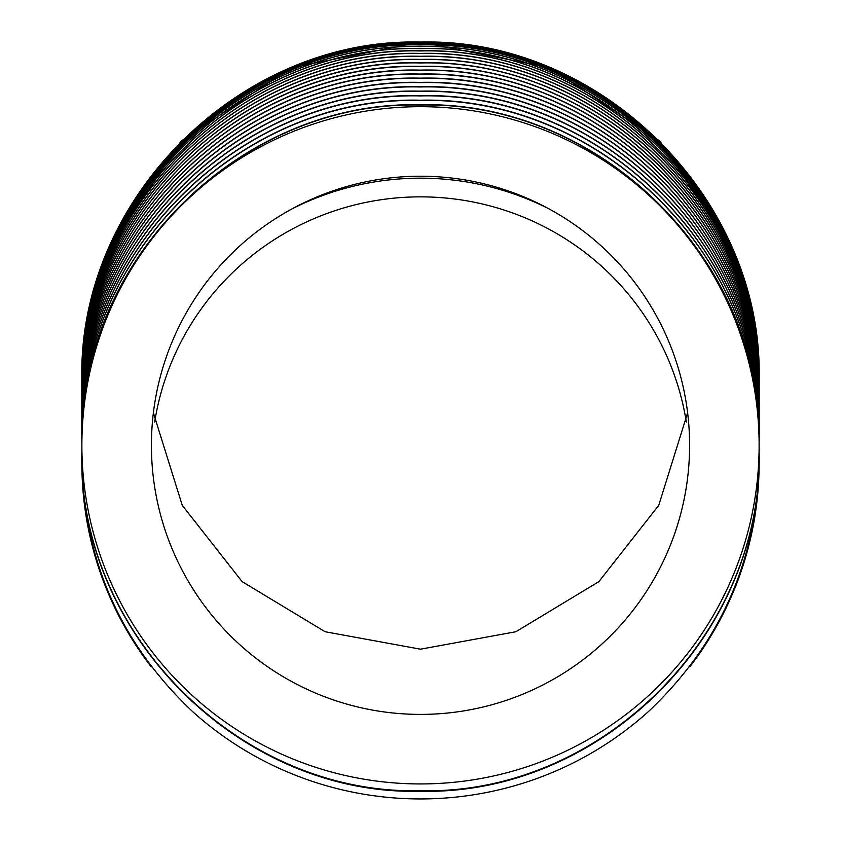 <?xml version="1.0" encoding="UTF-8"?>
<svg xmlns="http://www.w3.org/2000/svg" width="841" height="841" viewBox="0 0 841 841"><rect width="100%" height="100%" fill="white"/><g stroke="black" fill="none" stroke-linecap="round" stroke-linejoin="round"><path stroke-width="1.26" d="M686.33 422.077A269.088 266.597 -0 0 0 420.5 196.857A269.088 266.597 -0 0 0 154.67 422.077M689.588 445.31A269.088 269.088 0 0 0 420.5 176.221A269.088 269.088 0 0 0 151.412 445.31A269.088 269.088 0 0 0 420.5 714.398A269.088 269.088 0 0 0 689.588 445.31M81.871 445.31A338.629 338.629 0 0 0 420.5 783.938A338.629 338.629 0 0 0 759.129 445.31L759.129 443.691C763.502 261.877 601.273 100.51 420.143 105.062C239.496 100.457 77.078 263.054 81.871 443.691L81.871 445.31A338.629 338.629 0 0 1 420.5 106.681A338.629 338.629 0 0 1 759.129 445.31M81.871 439.118C77.078 258.471 239.485 95.885 420.143 100.478C601.273 95.927 763.502 257.293 759.129 439.118L759.129 443.417C763.544 261.614 601.178 100.237 420.216 104.789C239.401 100.195 77.141 262.749 81.871 443.417L81.871 405.173C77.309 224.032 239.517 61.94 420.616 66.565C601.357 61.919 763.849 224.242 759.129 405.173L759.129 408.968C763.859 228.037 601.357 65.703 420.616 70.339C239.506 65.714 77.309 227.816 81.871 408.968M81.871 438.844C77.141 258.176 239.401 95.611 420.216 100.216C601.178 95.653 763.544 257.041 759.129 438.844L759.129 434.566C763.502 252.742 601.273 91.375 420.143 95.927C239.485 91.322 77.078 253.919 81.871 434.566M81.871 434.292C77.141 253.625 239.401 91.059 420.216 95.664C601.178 91.101 763.544 252.489 759.129 434.292L759.129 430.056C763.502 248.242 601.283 86.865 420.143 91.417C239.485 86.823 77.078 249.42 81.871 430.056M81.871 429.793C77.141 249.125 239.401 86.56 420.216 91.154C601.178 86.591 763.544 247.99 759.129 429.793L759.129 425.62C763.502 243.806 601.283 82.429 420.143 86.98C239.485 82.386 77.078 244.983 81.871 425.62M81.871 425.367C77.141 244.689 239.401 82.134 420.216 86.728C601.178 82.166 763.544 243.564 759.129 425.367L759.129 421.278C763.502 239.454 601.283 78.087 420.143 82.639C239.485 78.034 77.078 240.631 81.871 421.278M81.871 421.026C77.141 240.358 239.401 77.793 420.216 82.386C601.178 77.824 763.544 239.222 759.129 421.026L759.129 417.041C763.502 235.217 601.273 73.85 420.143 78.402C239.485 73.798 77.078 236.395 81.871 417.041M81.871 416.789C77.141 236.121 239.401 73.556 420.216 78.15C601.178 73.598 763.544 234.986 759.129 416.789L759.129 412.931C763.502 231.107 601.273 69.74 420.143 74.292C239.496 69.698 77.078 232.284 81.871 412.931M81.871 412.689C77.141 232.021 239.401 69.467 420.216 74.061C601.178 69.498 763.544 230.886 759.129 412.689L759.129 408.968M81.871 406.277L81.871 401.42M81.871 404.963C77.141 224.295 239.412 61.75 420.216 66.344C601.168 61.782 763.544 223.159 759.129 404.963L759.129 401.577C763.849 220.647 601.347 58.334 420.616 62.97C239.517 58.344 77.309 220.426 81.871 401.577M759.129 398.182L759.129 401.367C763.544 219.575 601.168 58.208 420.216 62.77C239.412 58.166 77.141 220.699 81.871 401.367L81.871 395.028C77.319 213.887 239.527 51.827 420.616 56.463C601.336 51.816 763.849 214.098 759.129 395.028L759.129 398.182C763.849 217.262 601.347 54.959 420.616 59.595C239.527 54.97 77.319 217.041 81.871 398.182M81.871 396.605L81.871 389.478C77.319 208.347 239.548 46.329 420.616 50.965C601.315 46.318 763.849 208.557 759.129 389.478L759.129 391.948C763.723 210.723 601.336 48.831 420.5 53.414C239.601 48.82 77.277 210.818 81.871 391.948M81.871 394.85C77.267 213.709 239.59 51.7 420.5 56.284C601.336 51.711 763.723 213.614 759.129 394.85L759.129 392.116C763.849 211.196 601.326 48.925 420.616 53.572C239.538 48.946 77.319 210.975 81.871 392.116M81.871 386.713L81.871 387.133C77.319 206.003 239.559 44.016 420.616 48.641C601.304 43.995 763.849 206.224 759.129 387.133L759.129 386.713M81.871 387.007L81.871 385.104C77.088 204.489 239.559 42.039 420.143 46.644C601.21 42.082 763.491 203.312 759.129 385.104L759.129 387.007C763.723 205.782 601.315 43.942 420.5 48.515C239.622 43.932 77.277 205.877 81.871 387.007M81.871 384.989L81.871 383.401C77.099 202.797 239.569 40.368 420.143 44.972C601.189 40.41 763.491 201.619 759.129 383.401L759.129 384.989C763.533 203.217 601.115 41.966 420.216 46.528C239.475 41.924 77.151 204.352 81.871 384.989M81.871 383.317L81.871 382.066C77.099 201.451 239.58 39.054 420.143 43.658C601.178 39.096 763.491 200.284 759.129 382.066L759.129 383.317C763.533 201.546 601.105 40.326 420.216 44.888C239.485 40.284 77.151 202.681 81.871 383.317M81.871 381.993L81.871 381.099C77.099 200.494 239.59 38.118 420.143 42.723C601.168 38.16 763.491 199.317 759.129 381.099L759.129 381.993C763.533 200.232 601.084 39.033 420.216 43.595C239.496 38.991 77.151 201.356 81.871 381.993M759.129 380.437L759.129 381.047C763.533 199.285 601.073 38.118 420.227 42.681C239.506 38.076 77.151 200.421 81.871 381.047L81.871 380.5C77.162 199.874 239.517 37.551 420.227 42.166C601.063 37.603 763.523 198.739 759.129 380.5L759.129 380.363C763.838 199.485 601.231 37.403 420.616 42.061C239.622 37.425 77.33 199.264 81.871 380.363L81.871 380.437M81.871 380.679L81.871 381.394M759.129 380.679L759.129 381.394M81.871 382.697L81.871 384.326M759.129 382.697L759.129 384.326M81.871 384.442L81.871 386.566M759.129 384.442L759.129 386.566M759.129 394.839L759.129 396.605M759.129 404.952L759.129 406.277M81.871 442.545L81.871 451.039C77.225 632.327 239.138 795.229 420.479 790.698C601.736 795.25 763.786 632.432 759.129 451.039L759.129 442.545M151.222 666.871C105.609 605.741 82.492 537.073 81.871 460.9L81.871 463.454A338.629 335.496 -0 0 0 151.222 666.871L151.643 666.871M759.129 460.9L759.129 463.454A338.629 335.496 -0 0 1 689.778 666.871C735.455 605.552 758.571 536.894 759.129 460.9M759.129 451.585C763.544 633.557 601.693 795.744 420.164 791.255C239.107 795.817 77.025 632.379 81.871 451.585L81.871 460.342C83.469 559.223 120.168 642.787 191.979 711.034A338.629 335.496 -0 0 0 649.021 711.034C720.758 642.892 757.457 559.328 759.129 460.342L759.129 451.585M92.3 297.073L99.627 272.274M112.21 240.421L124.542 215.979M759.129 380.521C763.481 198.749 601.157 37.624 420.143 42.187C239.601 37.582 77.099 199.927 81.871 380.521M81.871 389.33C77.277 208.2 239.611 46.223 420.5 50.817C601.326 46.244 763.723 208.105 759.129 389.33M81.871 397.993C77.267 216.852 239.58 54.823 420.5 59.406C601.347 54.833 763.723 216.757 759.129 397.993M81.871 408.737C77.141 228.069 239.412 65.514 420.216 70.118C601.178 65.556 763.544 226.933 759.129 408.737M548.511 208.631A284.205 284.205 0 0 0 292.489 208.631M759.129 380.363L733.331 250.86L659.912 141.099L550.046 67.785L420.5 42.05L290.944 67.785L181.099 141.099L107.669 250.86L81.871 380.363M687.623 412.826L658.734 505.357L598.887 581.625L515.88 631.738L420.5 649.189L325.12 631.738L242.113 581.625L182.266 505.357L153.377 412.826"/></g></svg>
